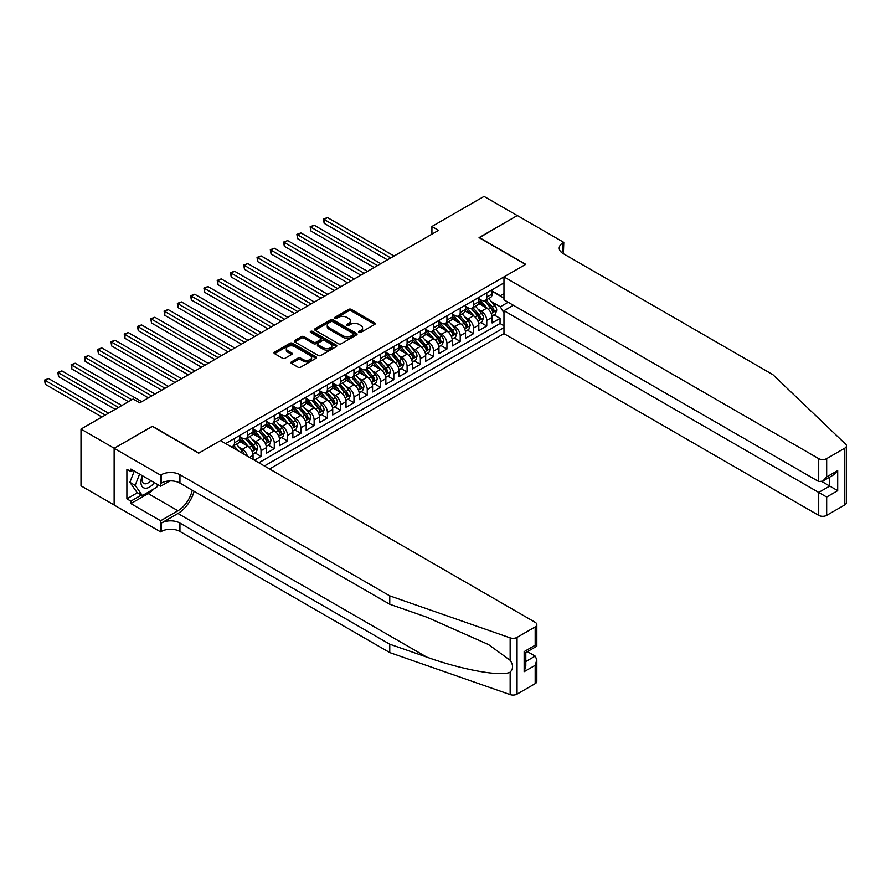 <?xml version="1.0" encoding="UTF-8"?>
<svg xmlns="http://www.w3.org/2000/svg" width="891" height="891" viewBox="0 0 891 891"><rect width="100%" height="100%" fill="white"/><g stroke="black" fill="none" stroke-linecap="round" stroke-linejoin="round"><path stroke-width="1.34" d="M359.062 332.399A1.292 0.746 0 0 0 360.877 332.399L374.732 324.402A1.849 1.069 0 0 0 375.267 323.656A1.849 1.069 0 0 0 374.732 322.898L351.266 309.355A1.849 1.069 0 0 0 348.659 309.355L334.816 317.352A1.292 0.746 0 0 0 336.631 318.399L338.424 317.363A5.903 3.408 0 0 1 346.766 317.363L348.726 318.499A5.903 3.408 0 0 1 350.453 320.905A5.903 3.408 0 0 1 348.726 323.31L346.933 324.346A1.292 0.746 0 0 0 348.76 325.404L350.553 324.369A5.903 3.408 0 0 1 358.895 324.369L360.844 325.493A5.903 3.408 0 0 1 362.581 327.899A5.903 3.408 0 0 1 360.844 330.316L359.062 331.352A1.292 0.746 0 0 0 359.062 332.399L359.062 331.352M291.435 361.88A1.849 1.069 0 0 0 290.9 362.637A1.849 1.069 0 0 0 291.435 363.383L298.017 367.192A1.849 1.069 0 0 0 300.623 367.192L316.004 358.305A1.849 1.069 0 0 0 316.55 357.558A1.849 1.069 0 0 0 316.004 356.801L292.549 343.258A1.849 1.069 0 0 0 289.943 343.258L274.562 352.134A1.849 1.069 0 0 0 274.016 352.892A1.849 1.069 0 0 0 274.562 353.638L282.503 358.238A1.849 1.069 0 0 0 285.12 358.238L291.702 354.429A1.849 1.069 0 0 0 292.237 353.682A1.849 1.069 0 0 0 291.702 352.925L287.76 350.653A4.934 2.851 0 0 1 286.312 348.637A4.934 2.851 0 0 1 289.352 346.009A4.934 2.851 0 0 1 294.732 346.621L310.179 355.542A4.934 2.851 0 0 1 311.616 357.558A4.934 2.851 0 0 1 308.576 360.187A4.934 2.851 0 0 1 303.196 359.574L300.623 358.082A1.849 1.069 0 0 0 298.017 358.082L291.435 361.88L291.435 363.383M152.383 426.455L114.204 448.262L81.003 429.094L81.003 485.84L114.137 504.963M152.383 426.221L198.86 453.062L525.545 264.449L479.068 237.619L517.248 215.566L484.047 196.399L431.923 226.492L431.923 234.166M81.003 429.094L133.127 399.001L139.764 402.843L438.561 230.335L431.923 226.492M338.558 343.781A1.849 1.069 0 0 0 341.164 343.781L356.545 334.905A1.849 1.069 0 0 0 357.091 334.147A1.849 1.069 0 0 0 356.545 333.401L333.089 319.847A1.849 1.069 0 0 0 330.472 319.847L315.091 328.734A1.849 1.069 0 0 0 314.556 329.481A1.849 1.069 0 0 0 315.091 330.238L338.558 343.781M311.115 332.677A1.292 0.746 0 0 1 312.418 332.866L312.418 331.329L336.275 345.095A1.849 1.069 0 0 1 336.82 345.853A1.849 1.069 0 0 1 336.275 346.61L320.894 355.487A1.849 1.069 0 0 1 318.287 355.487L294.821 341.944L294.821 340.44A1.849 1.069 0 0 0 294.286 341.186A1.849 1.069 0 0 0 294.821 341.944M294.821 340.44L301.403 336.631A1.849 1.069 0 0 1 304.02 336.631L313.532 342.133A1.849 1.069 0 0 0 316.138 342.133L320.504 339.605A1.849 1.069 0 0 0 321.05 338.858A1.849 1.069 0 0 0 320.504 338.101L310.603 332.388A1.292 0.746 0 0 1 312.418 331.329M254.369 460.19L261.018 456.359L254.971 452.873M252.365 439.631L255.706 441.557A7.518 4.332 60 0 1 261.018 450.757L266.32 447.694L266.32 453.285L274.294 448.685L268.247 445.199M265.652 431.968L268.982 433.895A7.518 4.332 60 0 1 274.294 443.094L279.607 440.02L279.607 445.623L287.57 441.023L281.534 437.537M278.928 424.294L282.258 426.221A7.518 4.332 60 0 1 287.57 435.421L292.883 432.358L292.883 437.96L300.857 433.36L294.81 429.863M292.203 416.632L295.545 418.558A7.518 4.332 60 0 1 300.857 427.758L306.17 424.695L306.17 430.286L314.133 425.686L308.086 422.2M305.49 408.969L308.821 410.896A7.518 4.332 60 0 1 314.133 420.095L319.446 417.021L319.446 422.624L327.409 418.024L321.373 414.538M318.766 401.295L322.096 403.222A7.518 4.332 60 0 1 327.409 412.422L332.722 409.359L332.722 414.95L340.696 410.35L334.648 406.864M332.042 393.633L335.384 395.559A7.518 4.332 60 0 1 340.696 404.759L346.009 401.685L346.009 407.287L353.972 402.687L347.935 399.201M345.329 385.959L348.659 387.886A7.518 4.332 60 0 1 353.972 397.085L359.285 394.022L359.285 399.625L367.248 395.025L361.211 391.528M358.605 378.296L361.935 380.223A7.518 4.332 60 0 1 367.248 389.423L372.561 386.36L372.561 391.951L380.535 387.351L374.487 383.865M371.881 370.634L375.222 372.549A7.518 4.332 60 0 1 380.535 381.76L385.848 378.686L385.848 384.288L393.811 379.689L387.774 376.191M385.168 362.96L388.498 364.887A7.518 4.332 60 0 1 393.811 374.086L399.123 371.024L399.123 376.615L407.098 372.015L401.05 368.529M398.444 355.297L401.785 357.224A7.518 4.332 60 0 1 407.098 366.424L412.399 363.35L412.399 368.952L420.374 364.352L414.326 360.866M411.731 347.624L415.061 349.55A7.518 4.332 60 0 1 420.374 358.75L425.686 355.687L425.686 361.289L433.65 356.678L427.613 353.192M425.007 339.961L428.337 341.888A7.518 4.332 60 0 1 433.65 351.087L438.962 348.025L438.962 353.616L446.937 349.016L440.889 345.53M438.283 332.298L441.624 334.214A7.518 4.332 60 0 1 446.937 343.425L452.249 340.351L452.249 345.953L460.213 341.353L454.165 337.856M451.57 324.625L454.9 326.551A7.518 4.332 60 0 1 460.213 335.751L465.525 332.688L465.525 338.279L473.489 333.68L467.452 330.193M464.846 316.962L468.176 318.889A7.518 4.332 60 0 1 473.489 328.088L478.801 325.015L478.801 330.617L486.776 326.017L486.776 320.415A7.518 4.332 -120 0 0 481.463 311.215L478.122 309.288M480.728 322.531L486.776 326.017M253.044 459.422L253.044 455.357A7.518 4.332 -120 0 0 247.731 446.157L239.523 441.413M247.42 456.181A7.518 4.332 60 0 0 242.419 449.231L239.089 447.304M266.32 447.694A7.518 4.332 -120 0 0 261.018 438.495L252.799 433.75M279.607 440.02A7.518 4.332 -120 0 0 274.294 430.821L266.075 426.087M292.883 432.358A7.518 4.332 -120 0 0 287.57 423.158L279.362 418.414M306.17 424.695A7.518 4.332 -120 0 0 300.857 415.496L292.638 410.751M319.446 417.021A7.518 4.332 -120 0 0 314.133 407.822L305.925 403.077M332.722 409.359A7.518 4.332 -120 0 0 327.409 400.159L319.201 395.415M346.009 401.685A7.518 4.332 -120 0 0 340.696 392.486L332.477 387.752M359.285 394.022A7.518 4.332 -120 0 0 353.972 384.823L345.764 380.078M372.561 386.36A7.518 4.332 -120 0 0 367.248 377.16L359.04 372.416M385.848 378.686A7.518 4.332 -120 0 0 380.535 369.487L372.315 364.742M399.123 371.024A7.518 4.332 -120 0 0 393.811 361.824L385.603 357.079M412.399 363.35A7.518 4.332 -120 0 0 407.098 354.15L398.878 349.417M425.686 355.687A7.518 4.332 -120 0 0 420.374 346.488L412.154 341.743M438.962 348.025A7.518 4.332 -120 0 0 433.65 338.825L425.441 334.08M452.249 340.351A7.518 4.332 -120 0 0 446.937 331.151L438.717 326.407M465.525 332.688A7.518 4.332 -120 0 0 460.213 323.489L452.004 318.744M478.801 325.015A7.518 4.332 -120 0 0 473.489 315.815L465.28 311.082M269.583 468.967L503.972 333.646L818.706 515.354L818.706 492.433L829.721 486.063L829.721 477.086M264.404 465.982L503.972 327.665M503.972 282.892L225.623 443.595M239.768 436.657L242.419 438.183A7.518 4.332 60 0 0 246.172 438.561L251.485 435.487A7.518 4.332 -120 0 0 253.044 432.046L253.044 427.758M253.044 428.983L255.706 430.52A7.518 4.332 60 0 0 259.459 430.888L264.772 427.825A7.518 4.332 -120 0 0 266.32 424.383L266.32 420.095M266.32 421.32L268.982 422.846A7.518 4.332 60 0 0 272.735 423.225L278.048 420.151A7.518 4.332 -120 0 0 279.607 416.721L279.607 412.422M279.607 413.647L282.258 415.184A7.518 4.332 60 0 0 286.022 415.551L291.335 412.488A7.518 4.332 -120 0 0 292.883 409.047L292.883 404.759M292.883 405.984L295.545 407.521A7.518 4.332 60 0 0 299.298 407.889L304.611 404.826A7.518 4.332 -120 0 0 306.17 401.384L306.17 397.085M306.17 398.322L308.821 399.847A7.518 4.332 60 0 0 312.574 400.226L317.887 397.152A7.518 4.332 -120 0 0 319.446 393.711L319.446 389.423M319.446 390.648L322.096 392.185A7.518 4.332 60 0 0 325.861 392.552L331.174 389.49A7.518 4.332 -120 0 0 332.722 386.048L332.722 381.76M332.722 382.985L335.384 384.511A7.518 4.332 60 0 0 339.137 384.89L344.449 381.816A7.518 4.332 -120 0 0 346.009 378.385L346.009 374.086M346.009 375.311L348.659 376.848A7.518 4.332 60 0 0 352.413 377.216L357.725 374.153A7.518 4.332 -120 0 0 359.285 370.712L359.285 366.424M359.285 367.649L361.935 369.186A7.518 4.332 60 0 0 365.7 369.553L371.012 366.491A7.518 4.332 -120 0 0 372.561 363.049L372.561 358.75M372.561 359.975L375.222 361.512A7.518 4.332 60 0 0 378.976 361.891L384.288 358.817A7.518 4.332 -120 0 0 385.848 355.375L385.848 351.087M385.848 352.313L388.498 353.85A7.518 4.332 60 0 0 392.252 354.217L397.564 351.154A7.518 4.332 -120 0 0 399.123 347.713L399.123 343.425M399.123 344.65L401.785 346.176A7.518 4.332 60 0 0 405.539 346.554L410.851 343.481A7.518 4.332 -120 0 0 412.399 340.05L412.399 335.751M412.399 336.976L415.061 338.513A7.518 4.332 60 0 0 418.815 338.881L424.127 335.818A7.518 4.332 -120 0 0 425.686 332.376L425.686 328.088M425.686 329.314L428.337 330.851A7.518 4.332 60 0 0 432.102 331.218L437.403 328.155A7.518 4.332 -120 0 0 438.962 324.714L438.962 320.415M438.962 321.64L441.624 323.177A7.518 4.332 60 0 0 445.377 323.556L450.69 320.482A7.518 4.332 -120 0 0 452.249 317.04L452.249 312.752M452.249 313.977L454.9 315.514A7.518 4.332 60 0 0 458.653 315.882L463.966 312.819A7.518 4.332 -120 0 0 465.525 309.377L465.525 305.078M465.525 306.315L468.176 307.84A7.518 4.332 60 0 0 471.94 308.219L477.253 305.145A7.518 4.332 -120 0 0 478.801 301.715L478.801 297.416M258.824 462.763L500.051 323.489L500.051 318.343L492.088 322.954L492.088 317.352A7.518 4.332 -120 0 0 486.776 308.152L478.556 303.408M478.801 298.641L481.463 300.178A7.518 4.332 -120 0 0 485.216 300.545A7.518 4.332 -120 0 0 486.776 297.115L486.776 292.816M485.216 300.545L490.529 297.483A7.518 4.332 -120 0 0 492.088 294.041L492.088 289.753M226.481 444.086L226.481 443.094M234.456 438.495L234.456 442.782A7.518 4.332 60 0 1 232.896 446.224A7.518 4.332 60 0 1 230.58 446.458M232.896 446.224L238.209 443.161A7.518 4.332 -120 0 0 239.768 439.72L239.768 435.421M247.731 430.821L247.731 435.12A7.518 4.332 60 0 1 246.172 438.561M261.018 423.158L261.018 427.446A7.518 4.332 60 0 1 259.459 430.888M274.294 415.496L274.294 419.784A7.518 4.332 60 0 1 272.735 423.225M287.57 407.822L287.57 412.121A7.518 4.332 60 0 1 286.022 415.551M300.857 400.159L300.857 404.447A7.518 4.332 60 0 1 299.298 407.889M314.133 392.486L314.133 396.785A7.518 4.332 60 0 1 312.574 400.226M327.409 384.823L327.409 389.111A7.518 4.332 60 0 1 325.861 392.552M340.696 377.149L340.696 381.448A7.518 4.332 60 0 1 339.137 384.89M353.972 369.487L353.972 373.786A7.518 4.332 60 0 1 352.413 377.216M367.248 361.824L367.248 366.112A7.518 4.332 60 0 1 365.7 369.553M380.535 354.15L380.535 358.449A7.518 4.332 60 0 1 378.976 361.891M393.811 346.488L393.811 350.776A7.518 4.332 60 0 1 392.252 354.217M407.098 338.814L407.098 343.113A7.518 4.332 60 0 1 405.539 346.554M420.374 331.151L420.374 335.45A7.518 4.332 60 0 1 418.815 338.881M433.65 323.489L433.65 327.777A7.518 4.332 60 0 1 432.102 331.218M446.937 315.815L446.937 320.114A7.518 4.332 60 0 1 445.377 323.556M460.213 308.152L460.213 312.44A7.518 4.332 60 0 1 458.653 315.882M473.489 300.479L473.489 304.778A7.518 4.332 60 0 1 471.94 308.219M473.489 328.088L473.489 333.68M460.213 335.751L460.213 341.353M446.937 343.425L446.937 349.016M433.65 351.087L433.65 356.678M420.374 358.75L420.374 364.352M407.098 366.424L407.098 372.015M393.811 374.086L393.811 379.689M380.535 381.76L380.535 387.351M367.248 389.423L367.248 395.025M353.972 397.085L353.972 402.687M340.696 404.759L340.696 410.35M327.409 412.422L327.409 418.024M314.133 420.095L314.133 425.686M300.857 427.758L300.857 433.36M287.57 435.421L287.57 441.023M274.294 443.094L274.294 448.685M261.018 450.757L261.018 456.359M503.972 313.097L500.319 306.771L491.409 301.626M500.319 306.771L508.148 302.249M492.088 291.279L503.972 298.151M492.088 290.978L500.319 295.734L503.972 293.618M494.015 314.857L500.051 318.343M500.051 323.489L503.972 325.75M359.574 332.588L360.844 331.842A5.903 3.408 0 0 0 362.581 329.436L362.581 327.899M350.453 320.905L350.453 322.442A5.903 3.408 0 0 1 348.726 324.847L347.445 325.583M374.71 324.424L351.266 310.881A1.849 1.069 0 0 0 348.659 310.881L335.328 318.588M356.523 334.916L333.089 321.384A1.849 1.069 0 0 0 330.472 321.384L315.124 330.249M353.293 334.682A1.292 0.746 0 0 0 353.293 333.624L332.688 321.729A1.292 0.746 0 0 0 330.873 321.729L328.979 322.82A5.903 3.408 0 0 0 327.253 325.237A5.903 3.408 0 0 0 328.979 327.643L343.057 335.773A5.903 3.408 0 0 0 351.399 335.773L353.293 334.682L353.293 336.208A1.292 0.746 0 0 0 353.671 335.684L353.671 334.147M327.253 325.237L327.253 326.763A5.903 3.408 0 0 0 328.979 329.169L328.979 327.643M353.293 336.208L351.399 337.299A5.903 3.408 0 0 1 343.057 337.299L328.979 329.169M294.854 341.955L301.403 338.168L301.403 336.631M321.05 338.858L321.05 340.384A1.849 1.069 0 0 1 320.504 341.142L316.138 343.659A1.849 1.069 0 0 1 313.532 343.659L304.02 338.168A1.849 1.069 0 0 0 301.403 338.168M312.418 332.866L336.252 346.621M323.411 347.824A4.934 2.851 0 0 0 328.779 348.448A4.934 2.851 0 0 0 331.82 345.819A4.934 2.851 0 0 0 330.383 343.803L324.937 340.663A1.849 1.069 0 0 0 322.33 340.663L317.964 343.18A1.849 1.069 0 0 0 317.419 343.937A1.849 1.069 0 0 0 317.964 344.683L323.411 347.824L323.411 349.361A4.934 2.851 0 0 0 328.779 349.985A4.934 2.851 0 0 0 331.82 347.345L331.82 345.819M317.419 343.937L317.419 345.463A1.849 1.069 0 0 0 317.964 346.22L317.964 344.683M323.411 349.361L317.964 346.22M311.616 357.558L311.616 359.084A4.934 2.851 0 0 1 308.576 361.724A4.934 2.851 0 0 1 303.196 361.1L300.623 359.619A1.849 1.069 0 0 0 298.017 359.619L291.457 363.405M286.312 348.637L286.312 350.174A4.934 2.851 0 0 0 287.76 352.179L287.76 350.653M291.702 352.925L291.702 354.429L287.76 352.179M315.982 358.327L292.549 344.795A1.849 1.069 0 0 0 289.943 344.795L274.584 353.66M491.977 316.038L495.407 314.055L496.733 310.224A4.978 2.873 -120 0 0 494.795 305.546L488.725 298.518M487.511 308.631L480.316 300.3A14.367 8.297 -120 0 0 478.801 298.73M483.568 306.304L479.536 301.637A11.928 6.883 -120 0 0 478.801 300.835M394.078 256.018L327.476 217.56L324.157 219.476L324.157 223.318L387.44 259.849M484.537 300.824L490.674 307.93A4.978 2.873 60 0 1 492.456 311.349C493.202 312.351 493.725 312.05 494.048 310.436A4.978 2.873 -120 0 0 492.266 307.005L486.208 299.977M484.904 300.701L491.498 308.342A2.539 1.459 60 0 1 492.133 309.333L494.048 310.436M492.456 311.349L492.812 311.939M324.157 223.318L323.433 219.063L390.759 257.933M323.433 219.063L327.476 217.56M142.348 475.705A12.207 7.05 120 0 0 145.211 488.223A12.207 7.05 120 0 0 154.321 482.621M142.76 475.95A8.353 4.823 120 0 0 143.774 483.423A8.353 4.823 120 0 0 144.999 483.802A8.353 4.823 120 0 0 150.768 480.572M157.74 484.604L156.693 487.299L142.36 495.574L137.047 492.5L129.874 482.309L134.251 471.038M142.36 495.574L135.187 485.372L139.564 474.101M129.874 482.309L135.187 485.372M513.394 305.279L503.972 310.714L826.67 497.033L826.67 515.354L844.802 504.885L844.802 448.151A5.636 3.252 0 0 0 846.45 445.856A5.636 3.252 0 0 0 845.637 444.175L772.887 374.666L563.067 253.523A13.142 7.585 180 0 1 559.214 248.155A13.142 7.585 180 0 1 563.067 242.786L563.791 242.363L517.315 215.533L479.269 237.73M503.972 310.714L503.972 333.646M479.269 237.496L525.746 264.337L503.972 276.912L818.706 458.62A5.636 3.252 0 0 0 826.67 458.62L844.802 448.151M563.791 242.363L563.402 253.712M503.972 276.912L503.972 299.833L818.706 481.541L818.706 458.62M846.45 445.856L846.45 502.591A5.636 3.252 180 0 1 844.802 504.885M826.67 515.354A5.636 3.252 180 0 1 818.706 515.354M561.408 252.353A13.142 7.585 180 0 1 563.067 251.184L563.067 242.786M821.892 481.541L837.696 490.663L826.67 497.033M826.67 458.62L826.67 476.941L822.694 481.151L818.706 481.541M826.67 476.941L837.696 470.582L833.709 474.78L822.694 481.151M535.179 683.653L535.179 665.321L536.827 659.774L536.827 681.348A5.636 3.252 180 0 1 535.179 683.653L517.047 694.111A5.636 3.252 180 0 1 510.153 694.601L389.757 652.591L389.757 644.204L179.937 523.062A13.142 7.585 -0 0 0 161.349 523.062L177.944 513.472A24.458 14.122 120 0 0 194.104 491.297M389.757 644.204L426.678 657.079C461.961 669.798 501.377 676.915 510.153 672.159C513.35 668.885 513.35 664.931 510.153 660.298L488.491 644.549L426.678 617.129L389.757 604.254L179.937 483.111A13.142 7.585 -0 0 0 161.349 483.111L161.349 474.714L160.614 475.137L114.137 448.307L152.183 426.344L198.66 453.174L220.445 440.6L535.179 622.308A5.636 3.252 -0 0 1 536.827 624.613A5.636 3.252 -0 0 1 535.179 626.908L517.047 637.377L517.047 694.111M389.757 652.591L179.937 531.459A13.142 7.585 -0 0 0 161.349 531.459L160.614 531.882L114.137 505.041L114.137 448.307M389.757 604.254L389.757 595.856L179.937 474.714A13.142 7.585 -0 0 0 161.349 474.714M510.153 660.298L510.153 637.856L389.757 595.856M154.054 488.825A21.128 12.196 -60 0 1 148.196 493.581L130.866 503.582L130.866 501.132L141.435 495.04M132.993 470.314L130.866 471.539L126.89 469.234L126.89 498.837L130.866 501.132M130.866 471.539L130.866 469.078L160.614 486.252L160.614 475.137M160.614 531.882L160.614 520.756L177.944 510.755A21.128 12.196 120 0 0 192.256 490.217M130.866 503.582L160.614 520.756M527.394 651.633L535.179 656.121L536.827 659.774M169.891 480.906L160.614 486.252M510.153 637.856A5.636 3.252 -0 0 0 517.047 637.377M126.89 498.837L137.448 492.734M535.179 665.321L524.153 671.691L525.801 666.134L525.801 652.557L536.827 646.187L536.827 624.613M524.153 671.691L524.153 651.599C526.303 652.836 526.303 652.836 524.153 651.599L535.179 645.24C537.329 646.476 537.329 646.476 535.179 645.24L535.179 626.908M478.69 323.7L482.12 321.718L483.457 317.887A4.978 2.873 -120 0 0 481.519 313.22L475.449 306.192M474.235 316.305L467.04 307.974A14.367 8.297 -120 0 0 465.525 306.393M470.281 313.966L466.26 309.311A11.928 6.883 -120 0 0 465.525 308.509M380.802 263.68L314.2 225.234L310.881 227.149L310.881 230.981L374.153 267.512M471.261 308.486L477.398 315.592A4.978 2.873 60 0 1 479.169 319.023C479.915 320.025 480.449 319.713 480.761 318.098A4.978 2.873 -120 0 0 478.99 314.668L472.921 307.651M471.617 308.375L478.211 316.004A2.539 1.459 60 0 1 478.857 316.996L480.761 318.098M479.169 319.023L479.536 319.613M310.881 230.981L310.146 226.726L377.483 265.596M310.146 226.726L314.2 225.234M465.414 331.374L468.844 329.392L470.17 325.56A4.978 2.873 -120 0 0 468.232 320.883L462.162 313.855M460.948 323.968L453.753 315.637A14.367 8.297 -120 0 0 452.249 314.055M457.005 321.629L452.984 316.973A11.928 6.883 -120 0 0 452.249 316.171M367.515 271.354L300.924 232.896L297.594 234.812L297.594 238.654L360.877 275.185M457.985 316.149L464.122 323.255A4.978 2.873 60 0 1 465.893 326.685C466.639 327.688 467.174 327.387 467.485 325.772A4.978 2.873 -120 0 0 465.715 322.342L459.645 315.314M458.342 316.038L464.935 323.667A2.539 1.459 60 0 1 465.57 324.669L467.485 325.772M465.893 326.685L466.249 327.275M297.594 238.654L296.87 234.389L364.196 273.27M296.87 234.389L300.924 232.896M452.138 339.037L455.568 337.054L456.894 333.223A4.978 2.873 -120 0 0 454.956 328.545L448.886 321.528M447.672 331.641L440.477 323.31A14.367 8.297 -120 0 0 438.962 321.729M443.729 329.302L439.697 324.636A11.928 6.883 -120 0 0 438.962 323.834M354.239 279.017L287.637 240.57L284.318 242.486L284.318 246.317L347.601 282.848M444.698 323.823L450.835 330.929A4.978 2.873 60 0 1 452.617 334.359C453.363 335.35 453.887 335.049 454.21 333.434A4.978 2.873 -120 0 0 452.428 330.004L446.358 322.976M445.066 323.7L451.659 331.341A2.539 1.459 60 0 1 452.294 332.332L454.21 333.434M452.617 334.359L452.973 334.949M284.318 246.317L283.594 242.062L350.92 280.932M283.594 242.062L287.637 240.57M438.851 346.699L442.281 344.728L443.607 340.885A4.978 2.873 -120 0 0 441.669 336.219L435.61 329.191M434.396 339.304L427.19 330.973A14.367 8.297 -120 0 0 425.686 329.392M430.442 336.965L426.421 332.31A11.928 6.883 -120 0 0 425.686 331.508M340.963 286.679L274.361 248.233L271.042 250.148L271.042 253.98L334.314 290.522M431.422 331.485L437.559 338.591A4.978 2.873 60 0 1 439.33 342.021C440.076 343.024 440.611 342.712 440.922 341.097A4.978 2.873 -120 0 0 439.152 337.678L433.082 330.65M431.779 331.374L438.372 339.003A2.539 1.459 60 0 1 439.018 339.994L440.922 341.097M439.33 342.021L439.697 342.612M271.042 253.98L270.307 249.725L337.633 288.595M270.307 249.725L274.361 248.233M425.575 354.373L429.005 352.39L430.331 348.559A4.978 2.873 -120 0 0 428.393 343.881L422.323 336.854M421.109 346.978L413.914 338.636A14.367 8.297 -120 0 0 412.399 337.065M417.166 344.639L413.134 339.972A11.928 6.883 -120 0 0 412.399 339.17M327.676 294.353L261.074 255.895L257.755 257.822L257.755 261.653L321.038 298.184M418.135 339.159L424.272 346.265A4.978 2.873 60 0 1 426.054 349.684C426.8 350.686 427.335 350.386 427.647 348.771A4.978 2.873 -120 0 0 425.876 345.34L419.806 338.313M418.503 339.037L425.096 346.677A2.539 1.459 60 0 1 425.731 347.668L427.647 348.771M426.054 349.684L426.41 350.274M257.755 261.653L257.031 257.399L324.357 296.269M257.031 257.399L261.074 255.895M412.288 362.036L415.729 360.053L417.055 356.222A4.978 2.873 -120 0 0 415.117 351.555L409.047 344.527M407.833 354.64L400.638 346.309A14.367 8.297 -120 0 0 399.123 344.728M403.879 352.301L399.859 347.646A11.928 6.883 -120 0 0 399.123 346.844M314.4 302.016L247.798 263.569L244.479 265.485L244.479 269.316L307.763 305.847M404.859 346.822L410.996 353.927A4.978 2.873 60 0 1 412.767 357.358C413.524 358.36 414.048 358.048 414.371 356.433A4.978 2.873 -120 0 0 412.589 353.003L406.519 345.986M405.216 346.71L411.82 354.34A2.539 1.459 60 0 1 412.455 355.331L414.371 356.433M412.767 357.358L413.134 357.948M244.479 269.316L243.744 265.061L311.082 303.931M243.744 265.061L247.798 263.569M399.012 369.709L402.442 367.727L403.768 363.896A4.978 2.873 -120 0 0 401.83 359.218L395.771 352.19M394.546 362.303L387.351 353.972A14.367 8.297 -120 0 0 385.848 352.39M390.603 359.964L386.583 355.309A11.928 6.883 -120 0 0 385.848 354.507M301.113 309.689L234.522 271.232L231.203 273.147L231.203 276.99L294.475 313.521M391.583 354.484L397.72 361.59A4.978 2.873 60 0 1 399.491 365.02C400.237 366.023 400.772 365.722 401.084 364.107A4.978 2.873 -120 0 0 399.313 360.677L393.243 353.649M391.94 354.373L398.533 362.013A2.539 1.459 60 0 1 399.179 363.005L401.084 364.107M399.491 365.02L399.859 365.611M231.203 276.99L230.468 272.724L297.794 311.605M230.468 272.724L234.522 271.232M385.736 377.372L389.167 375.389L390.492 371.558A4.978 2.873 -120 0 0 388.554 366.88L382.484 359.864M381.27 369.977L374.075 361.646A14.367 8.297 -120 0 0 372.561 360.064M377.327 367.638L373.296 362.971A11.928 6.883 -120 0 0 372.561 362.169M287.838 317.352L221.235 278.905L217.916 280.821L217.916 284.652L281.2 321.183M378.296 362.158L384.433 369.264A4.978 2.873 60 0 1 386.215 372.694C386.961 373.685 387.496 373.385 387.808 371.77A4.978 2.873 -120 0 0 386.026 368.339L379.967 361.312M378.664 362.036L385.257 369.676A2.539 1.459 60 0 1 385.892 370.667L387.808 371.77M386.215 372.694L386.571 373.284M217.916 284.652L217.192 280.398L284.519 319.268M217.192 280.398L221.235 278.905M372.449 385.035L375.879 383.063L377.216 379.221A4.978 2.873 -120 0 0 375.278 374.554L369.208 367.526M367.994 377.639L360.799 369.308A14.367 8.297 -120 0 0 359.285 367.727M364.04 375.3L360.02 370.645A11.928 6.883 -120 0 0 359.285 369.843M274.562 325.015L207.959 286.568L204.64 288.484L204.64 292.315L267.924 328.857M365.02 369.821L371.157 376.926A4.978 2.873 60 0 1 372.928 380.357C373.674 381.359 374.209 381.047 374.521 379.432A4.978 2.873 -120 0 0 372.75 376.013L366.68 368.985M365.377 369.709L371.97 377.339A2.539 1.459 60 0 1 372.616 378.33L374.521 379.432M372.928 380.357L373.296 380.947M204.64 292.315L203.905 288.06L271.243 326.93M203.905 288.06L207.959 286.568M359.173 392.708L362.604 390.726L363.929 386.894A4.978 2.873 -120 0 0 361.991 382.217L355.921 375.189M354.707 385.313L347.512 376.971A14.367 8.297 -120 0 0 346.009 375.401M350.764 382.974L346.744 378.307A11.928 6.883 -120 0 0 346.009 377.506M261.275 332.688L194.684 294.23L191.365 296.157L191.365 299.989L254.637 336.52M351.745 377.494L357.881 384.6A4.978 2.873 60 0 1 359.652 388.019C360.398 389.022 360.933 388.721 361.245 387.106A4.978 2.873 -120 0 0 359.474 383.676L353.404 376.648M352.101 377.372L358.694 385.012A2.539 1.459 60 0 1 359.329 386.003L361.245 387.106M359.652 388.019L360.009 388.61M191.365 299.989L190.629 295.734L257.956 334.604M190.629 295.734L194.684 294.23M345.897 400.371L349.328 398.388L350.653 394.557A4.978 2.873 -120 0 0 348.715 389.89L342.645 382.863M341.431 392.976L334.236 384.645A14.367 8.297 -120 0 0 332.722 383.063M337.489 390.637L333.457 385.981A11.928 6.883 -120 0 0 332.722 385.179M247.999 340.351L181.396 301.904L178.077 303.82L178.077 307.651L241.361 344.182M338.457 385.157L344.594 392.263A4.978 2.873 60 0 1 346.376 395.693C347.122 396.695 347.646 396.384 347.969 394.769A4.978 2.873 -120 0 0 346.187 391.338L340.128 384.322M338.825 385.046L345.418 392.675A2.539 1.459 60 0 1 346.053 393.666L347.969 394.769M346.376 395.693L346.733 396.283M178.077 307.651L177.354 303.397L244.68 342.267M177.354 303.397L181.396 301.904M332.61 408.045L336.041 406.062L337.377 402.231A4.978 2.873 -120 0 0 335.439 397.553L329.369 390.525M328.155 400.638L320.96 392.307A14.367 8.297 -120 0 0 319.446 390.726M324.201 398.299L320.181 393.644A11.928 6.883 -120 0 0 319.446 392.842M234.723 348.025L168.121 309.567L164.802 311.482L164.802 315.325L228.074 351.856M325.182 392.82L331.318 399.925A4.978 2.873 60 0 1 333.089 403.356C333.835 404.358 334.37 404.057 334.682 402.442A4.978 2.873 -120 0 0 332.911 399.012L326.841 391.984M325.538 392.708L332.131 400.349A2.539 1.459 60 0 1 332.777 401.34L334.682 402.442M333.089 403.356L333.457 403.946M164.802 315.325L164.067 311.059L231.404 349.94M164.067 311.059L168.121 309.567M319.334 415.707L322.765 413.725L324.09 409.893A4.978 2.873 -120 0 0 322.152 405.216L316.082 398.199M314.868 408.312L307.673 399.981A14.367 8.297 -120 0 0 306.17 398.4M310.926 405.973L306.905 401.306A11.928 6.883 -120 0 0 306.17 400.505M221.436 355.687L154.845 317.241L151.515 319.156L151.515 322.988L214.798 359.519M311.906 400.493L318.042 407.599A4.978 2.873 60 0 1 319.813 411.029C320.56 412.032 321.094 411.72 321.406 410.105A4.978 2.873 -120 0 0 319.635 406.675L313.565 399.647M312.262 400.371L318.855 408.011A2.539 1.459 60 0 1 319.49 409.002L321.406 410.105M319.813 411.029L320.17 411.62M151.515 322.988L150.791 318.733L218.117 357.603M150.791 318.733L154.845 317.241M306.059 423.381L309.489 421.398L310.814 417.556A4.978 2.873 -120 0 0 308.876 412.889L302.806 405.862M301.592 415.974L294.398 407.644A14.367 8.297 -120 0 0 292.883 406.062M297.65 413.636L293.618 408.98A11.928 6.883 -120 0 0 292.883 408.178M208.16 363.35L141.558 324.903L138.239 326.819L138.239 330.65L201.522 367.192M298.619 408.156L304.755 415.262A4.978 2.873 60 0 1 306.537 418.692C307.284 419.694 307.807 419.383 308.13 417.768A4.978 2.873 -120 0 0 306.348 414.348L300.278 407.321M298.986 408.045L305.58 415.674A2.539 1.459 60 0 1 306.214 416.665L308.13 417.768M306.537 418.692L306.894 419.282M138.239 330.65L137.515 326.396L204.841 365.265M137.515 326.396L141.558 324.903M292.771 431.044L296.202 429.061L297.527 425.23A4.978 2.873 -120 0 0 295.589 420.552L289.53 413.524M288.316 423.648L281.111 415.317A14.367 8.297 -120 0 0 279.607 413.736M284.363 421.309L280.342 416.643A11.928 6.883 -120 0 0 279.607 415.841M194.884 371.024L128.282 332.566L124.963 334.493L124.963 338.324L188.235 374.855M285.343 415.83L291.48 422.935A4.978 2.873 60 0 1 293.25 426.355C293.997 427.357 294.531 427.056 294.843 425.441A4.978 2.873 -120 0 0 293.072 422.011L287.002 414.983M285.699 415.707L292.293 423.348A2.539 1.459 60 0 1 292.939 424.339L294.843 425.441M293.25 426.355L293.618 426.945M124.963 338.324L124.228 334.069L191.554 372.939M124.228 334.069L128.282 332.566M279.496 438.706L282.926 436.724L284.251 432.892A4.978 2.873 -120 0 0 282.313 428.226L276.243 421.198M275.029 431.311L267.835 422.98A14.367 8.297 -120 0 0 266.32 421.398M271.087 428.972L267.055 424.316A11.928 6.883 -120 0 0 266.32 423.515M181.597 378.686L114.995 340.239L111.676 342.155L111.676 345.986L174.959 382.517M272.056 423.492L278.192 430.598A4.978 2.873 60 0 1 279.974 434.028C280.721 435.031 281.255 434.719 281.567 433.104A4.978 2.873 -120 0 0 279.796 429.674L273.726 422.657M272.423 423.381L279.017 431.01A2.539 1.459 60 0 1 279.651 432.001L281.567 433.104M279.974 434.028L280.331 434.619M111.676 345.986L110.952 341.732L178.278 380.602M110.952 341.732L114.995 340.239M266.209 446.38L269.65 444.397L270.975 440.566A4.978 2.873 -120 0 0 269.037 435.888L262.968 428.861M261.754 438.973L254.559 430.643A14.367 8.297 -120 0 0 253.044 429.072M257.8 436.635L253.779 431.979A11.928 6.883 -120 0 0 253.044 431.177M168.321 386.36L101.719 347.902L98.4 349.818L98.4 353.66L161.683 390.191M258.78 431.155L264.917 438.261A4.978 2.873 60 0 1 266.687 441.691C267.445 442.693 267.968 442.393 268.291 440.778A4.978 2.873 -120 0 0 266.509 437.347L260.439 430.32M259.136 431.044L265.741 438.684A2.539 1.459 60 0 1 266.376 439.675L268.291 440.778M266.687 441.691L267.055 442.281M98.4 353.66L97.665 349.406L165.002 388.276M97.665 349.406L101.719 347.902M252.933 454.042L256.363 452.06L257.688 448.229A4.978 2.873 -120 0 0 255.75 443.551L249.692 436.534M248.466 446.647L241.272 438.316A14.367 8.297 -120 0 0 239.768 436.735M244.524 444.308L240.503 439.642A11.928 6.883 -120 0 0 239.768 438.851M155.034 394.022L88.443 355.576L85.124 357.491L85.124 361.323L148.396 397.854M245.504 438.829L251.641 445.934A4.978 2.873 60 0 1 253.412 449.365C254.158 450.367 254.692 450.055 255.004 448.44A4.978 2.873 -120 0 0 253.233 445.01L247.163 437.982M245.86 438.706L252.454 446.346A2.539 1.459 60 0 1 253.1 447.338L255.004 448.44M253.412 449.365L253.779 449.955M85.124 361.323L84.389 357.068L151.715 395.938M84.389 357.068L88.443 355.576M244.156 454.287A4.978 2.873 -120 0 0 242.475 451.225L236.405 444.197M141.758 401.685L75.156 363.238L71.837 365.154L71.837 368.985L128.482 401.685M238.543 451.046L233.888 445.656M232.584 446.38L234.701 448.83M232.217 446.491L233.776 448.296M71.837 368.985L71.113 364.731L131.801 399.769M71.113 364.731L75.156 363.238M121.844 405.528L61.88 370.901L58.561 372.828L58.561 376.659L115.195 409.359M58.561 376.659L57.826 372.405L118.514 407.443M57.826 372.405L61.88 370.901M108.557 413.19L48.604 378.575L45.285 380.49L45.285 384.322L101.919 417.021M45.285 384.322L44.55 380.067L105.238 415.106M44.55 380.067L48.604 378.575M242.419 449.231L247.731 446.157M255.706 441.557L261.018 438.495M268.982 433.895L274.294 430.821M282.258 426.221L287.57 423.158M295.545 418.558L300.857 415.496M308.821 410.896L314.133 407.822M322.096 403.222L327.409 400.159M335.384 395.559L340.696 392.486M348.659 387.886L353.972 384.823M361.935 380.223L367.248 377.16M375.222 372.549L380.535 369.487M388.498 364.887L393.811 361.824M401.785 357.224L407.098 354.15M415.061 349.55L420.374 346.488M428.337 341.888L433.65 338.825M441.624 334.214L446.937 331.151M454.9 326.551L460.213 323.489M468.176 318.889L473.489 315.815M481.463 311.215L486.776 308.152M486.776 297.115L492.088 294.041M234.456 442.782L239.768 439.72M247.731 435.12L253.044 432.046M261.018 427.446L266.32 424.383M274.294 419.784L279.607 416.721M287.57 412.121L292.883 409.047M300.857 404.447L306.17 401.384M314.133 396.785L319.446 393.711M327.409 389.111L332.722 386.048M340.696 381.448L346.009 378.385M353.972 373.786L359.285 370.712M367.248 366.112L372.561 363.049M380.535 358.449L385.848 355.375M393.811 350.776L399.123 347.713M407.098 343.113L412.399 340.05M420.374 335.45L425.686 332.376M433.65 327.777L438.962 324.714M446.937 320.114L452.249 317.04M460.213 312.44L465.525 309.377M473.489 304.778L478.801 301.715M486.776 320.415L492.088 317.352M249.525 457.395L253.044 455.357M360.844 331.842L360.844 330.316M346.933 325.404L346.933 324.346M348.726 324.847L348.726 323.31M334.816 318.399L334.816 317.352M348.659 310.881L348.659 309.355M351.266 310.881L351.266 309.355M374.732 324.402L374.732 322.898M315.091 330.238L315.091 328.734M330.472 321.384L330.472 319.847M333.089 321.384L333.089 319.847M356.545 334.905L356.545 333.401M343.057 337.299L343.057 335.773M351.399 337.299L351.399 335.773M304.02 338.168L304.02 336.631M313.532 343.659L313.532 342.133M316.138 343.659L316.138 342.133M320.504 341.142L320.504 339.605M336.275 346.61L336.275 345.095M298.017 359.619L298.017 358.082M300.623 359.619L300.623 358.082M303.196 361.1L303.196 359.574M274.562 353.638L274.562 352.134M289.943 344.795L289.943 343.258M292.549 344.795L292.549 343.258M316.004 358.305L316.004 356.801M491.208 313.487L496.699 310.313M480.316 300.3L480.995 299.911M492.266 307.005L494.795 305.546M488.301 309.3L490.674 307.93M837.696 470.582L837.696 490.663M426.678 657.079L177.944 513.472M179.937 483.111L179.937 474.714M179.937 523.062L179.937 531.459M510.153 694.601L510.153 672.159M161.349 523.062L161.349 531.459M148.196 493.581L177.944 510.755M525.801 661.534L535.179 656.121M477.932 321.15L483.423 317.987M467.04 307.974L467.719 307.573M478.99 314.668L481.519 313.22M475.026 316.962L477.398 315.592M464.656 328.824L470.136 325.649M453.753 315.637L454.443 315.247M465.715 322.342L468.232 320.883M461.738 324.625L464.122 323.255M451.369 336.486L456.86 333.323M440.477 323.31L441.156 322.91M452.428 330.004L454.956 328.545M448.463 332.298L450.835 330.929M438.094 344.149L443.584 340.986M427.19 330.973L427.88 330.583M439.152 337.678L441.669 336.219M435.187 339.961L437.559 338.591M424.818 351.822L430.297 348.648M413.914 338.636L414.593 338.246M425.876 345.34L428.393 343.881M421.9 347.635L424.272 346.265M411.531 359.485L417.021 356.322M400.638 346.309L401.318 345.908M412.589 353.003L415.117 351.555M408.624 355.297L410.996 353.927M398.255 367.159L403.734 363.985M387.351 353.972L388.042 353.582M399.313 360.677L401.83 359.218M395.348 362.96L397.72 361.59M384.979 374.821L390.458 371.658M374.075 361.646L374.755 361.245M386.026 368.339L388.554 366.88M382.061 370.634L384.433 369.264M371.692 382.484L377.183 379.321M360.799 369.308L361.479 368.919M372.75 376.013L375.278 374.554M368.785 378.296L371.157 376.926M358.416 390.158L363.896 386.984M347.512 376.971L348.203 376.581M359.474 383.676L361.991 382.217M355.509 385.97L357.881 384.6M345.129 397.82L350.62 394.657M334.236 384.645L334.916 384.244M346.187 391.338L348.715 389.89M342.222 393.633L344.594 392.263M331.853 405.494L337.344 402.32M320.96 392.307L321.64 391.917M332.911 399.012L335.439 397.553M328.946 401.295L331.318 399.925M318.577 413.157L324.057 409.994M307.673 399.981L308.364 399.58M319.635 406.675L322.152 405.216M315.659 408.969L318.042 407.599M305.29 420.819L310.781 417.656M294.398 407.644L295.077 407.254M306.348 414.348L308.876 412.889M302.383 416.632L304.755 415.262M292.014 428.493L297.505 425.319M281.111 415.317L281.801 414.916M293.072 422.011L295.589 420.552M289.107 424.305L291.48 422.935M278.738 436.156L284.218 432.993M267.835 422.98L268.514 422.579M279.796 429.674L282.313 428.226M275.82 431.968L278.192 430.598M265.451 443.829L270.942 440.655M254.559 430.643L255.238 430.253M266.509 437.347L269.037 435.888M262.544 439.631L264.917 438.261M252.175 451.492L257.655 448.329M241.272 438.316L241.962 437.915M253.233 445.01L255.75 443.551M249.268 447.304L251.641 445.934M240.659 452.272L242.475 451.225"/></g></svg>
